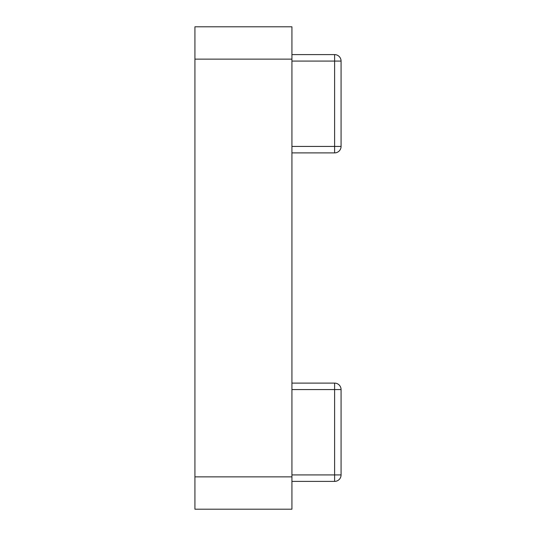 <?xml version="1.0" encoding="UTF-8"?>
<svg xmlns="http://www.w3.org/2000/svg" width="536" height="536" viewBox="0 0 536 536"><rect width="100%" height="100%" fill="white"/><g stroke="black" fill="none" stroke-linecap="round" stroke-linejoin="round"><path stroke-width="0.8" d="M291.926 59.134L194.93 59.134L194.93 26.8L291.926 26.8L291.926 509.2L194.93 509.2L194.93 476.866L291.926 476.866M194.93 59.134L194.93 476.866M291.926 54.605L334.605 54.605A6.466 6.466 0 0 1 341.07 61.071L341.07 146.429A6.466 6.466 0 0 1 334.605 152.894L291.926 152.894M291.926 383.106L334.605 383.106A6.466 6.466 0 0 1 341.07 389.572L341.07 474.93A6.466 6.466 0 0 1 334.605 481.395L291.926 481.395M291.926 146.429L334.605 146.429L334.605 61.071L291.926 61.071M334.605 61.071L334.605 54.605A6.466 6.466 0 0 1 341.07 61.071L334.605 61.071M334.605 152.894L334.605 146.429L341.07 146.429M291.926 474.93L334.605 474.93L334.605 389.572L291.926 389.572M334.605 481.395L334.605 474.93L341.07 474.93M341.07 389.572L334.605 389.572L334.605 383.106"/></g></svg>
